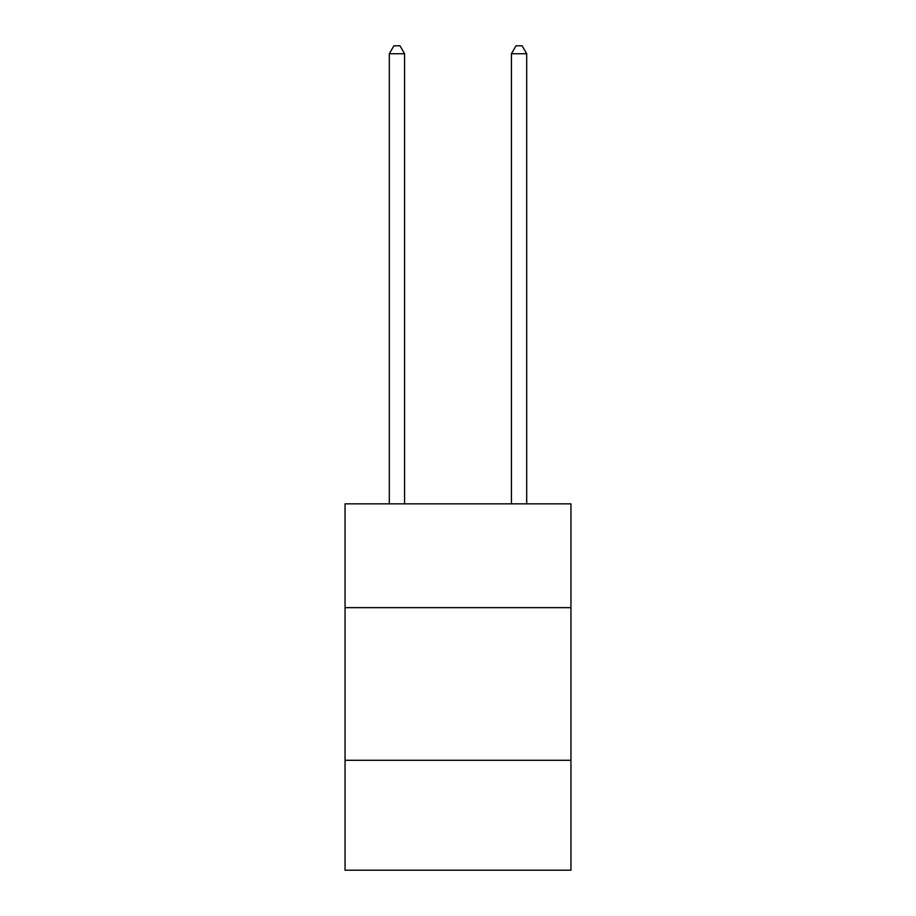 <?xml version="1.0" encoding="UTF-8"?>
<svg xmlns="http://www.w3.org/2000/svg" width="916" height="916" viewBox="0 0 916 916"><rect width="100%" height="100%" fill="white"/><g stroke="black" fill="none" stroke-linecap="round" stroke-linejoin="round"><path stroke-width="1.37" d="M570.954 607.652L570.954 503.857L345.046 503.857L345.046 607.652L570.954 607.652L570.954 870.2L345.046 870.2L345.046 607.652M570.954 760.291L345.046 760.291M404.574 503.857L404.574 53.735L389.311 53.735L389.311 503.857M389.311 53.735L393.891 45.8L399.994 45.8L404.574 53.735M526.689 503.857L526.689 53.735L511.426 53.735L511.426 503.857M511.426 53.735L516.006 45.8L522.109 45.8L526.689 53.735"/></g></svg>
